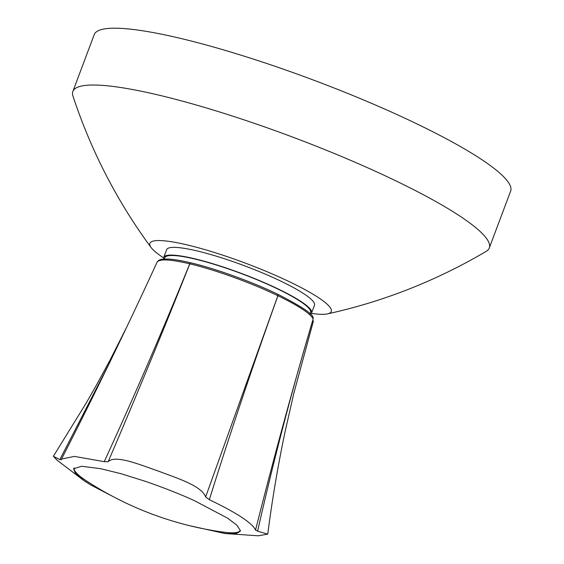 <?xml version="1.0" encoding="UTF-8"?>
<svg xmlns="http://www.w3.org/2000/svg" width="564" height="564" viewBox="0 0 564 564"><rect width="100%" height="100%" fill="white"/><g stroke="black" fill="none" stroke-linecap="round" stroke-linejoin="round"><path stroke-width="0.85" d="M309.777 313.528A77.853 12.112 -159.4 0 0 241.9 273.794A77.853 12.112 -159.4 0 0 164.744 259.024M310.44 314.176A78.96 12.288 -159.4 0 0 311.596 312.935A78.96 12.288 -159.4 0 0 242.005 273.646A78.96 12.288 -159.4 0 0 163.764 257.367A78.96 12.288 -159.4 0 0 163.828 259.08M311.596 312.935L314.493 305.223A78.96 12.288 -159.4 0 0 244.903 265.933A78.96 12.288 -159.4 0 0 166.669 249.655L163.764 257.367M163.652 257.875A96.895 15.08 20.6 0 1 151.166 247.603A96.895 15.08 20.6 0 1 151.145 247.582C117.22 201.559 91.157 151.06 72.96 96.091A222.427 34.608 20.6 0 1 72.862 91.46L94.216 34.644A222.427 34.608 20.6 0 1 314.599 80.504A222.427 34.608 20.6 0 1 510.631 191.161L489.277 247.977A222.427 34.608 20.6 0 1 486.147 251.396C436.247 280.773 383.379 301.599 327.536 313.88A96.895 15.08 20.6 0 1 311.349 313.387M72.862 91.46A222.427 34.608 20.6 0 1 293.245 137.32A222.427 34.608 20.6 0 1 489.277 247.977M151.145 247.582A96.895 15.08 20.6 0 1 245.883 263.325A96.895 15.08 20.6 0 1 327.536 313.88M90.346 483.39A88.943 13.839 20.6 0 1 73.905 468.881A88.943 13.839 20.6 0 1 73.905 468.268M240.292 530.809A88.943 13.839 20.6 0 1 225.671 532.494A88.943 13.839 20.6 0 1 217.958 531.351M189.8 525.74L225.283 533.593L235.738 533.777L240.179 531.387L240.292 530.442L236.922 525.239L227.659 518.196L194.573 500.747C181.164 494.55 164.857 488.1 145.653 481.409L121.591 473.859L100.702 468.691L81.66 466.259L73.609 468.783L75.541 473.697L84.149 480.789L90.536 484.843L115.246 497.716M126.597 327.353L109.973 360.255L96.557 384.902L85.975 403.422L53.368 456.283L59.855 459.604L61.279 459.808L61.525 459.033L74.448 456.41L104.234 461.676L108.161 461.704C115.479 454.499 139.371 464.553 157.941 470.94C176.419 477.962 201.503 485.625 205.641 496.969L209.322 499.69C237.007 512.993 252.418 523.124 255.534 530.082L257.614 531.147L267.745 534.143L258.213 535.8L224.338 533.481M53.368 456.283L57.211 460.287L84.149 480.789M104.234 461.676C134.161 396.506 162.665 330.56 189.751 263.825C169.799 259.151 158.879 258.679 157.011 262.401M205.641 496.969L277.883 295.705C251.6 283.008 215.37 269.895 189.8 263.839L189.751 263.825A1.671 1.029 -76.5 0 1 190.992 262.866A1.671 1.029 -76.5 0 1 191.027 262.873C181.495 260.589 173.853 259.313 168.079 259.038L163.257 259.13C160.303 259.271 158.251 260.286 157.095 262.175C126.625 328.495 94.773 394.116 61.525 459.04M255.534 530.082C273.328 459.463 292.533 389.068 313.161 318.9C310.306 313.485 298.56 305.758 277.932 295.726A1.671 0.811 -64.4 0 0 277.777 294.26A1.671 0.811 -64.4 0 0 277.742 294.246A1.671 0.818 -64.3 0 0 277.573 294.189C251.763 281.732 216.308 268.894 191.252 262.958A1.671 1.036 -76.6 0 0 191.041 262.873A1.671 1.036 -76.6 0 0 189.8 263.839C163.299 330.716 136.093 396.668 108.161 461.704M59.855 459.604L108.549 364.837M277.77 294.253C301.557 306.456 313.337 314.303 313.098 317.793A1.671 1.629 -23.7 0 1 313.161 318.9A1.671 1.629 -24.8 0 0 313.091 317.786L313.161 318.9C292.279 388.998 273.766 459.745 257.614 531.147M209.322 499.69C230.718 431.446 253.588 363.456 277.932 295.726L277.883 295.705A1.671 0.818 -64.3 0 0 277.721 294.232M240.285 530.35A88.71 13.804 20.6 0 1 222.667 532.049A333.641 333.641 0 0 1 86.341 480.81A88.71 13.804 20.6 0 1 74.117 468.959A88.71 13.804 20.6 0 1 74.208 467.923M313.436 320.994L293.809 393.383L285.144 431.467C277.96 465.497 272.165 499.725 267.752 534.15M277.714 294.232C252.016 281.796 216.033 268.774 191.055 262.88"/></g></svg>
